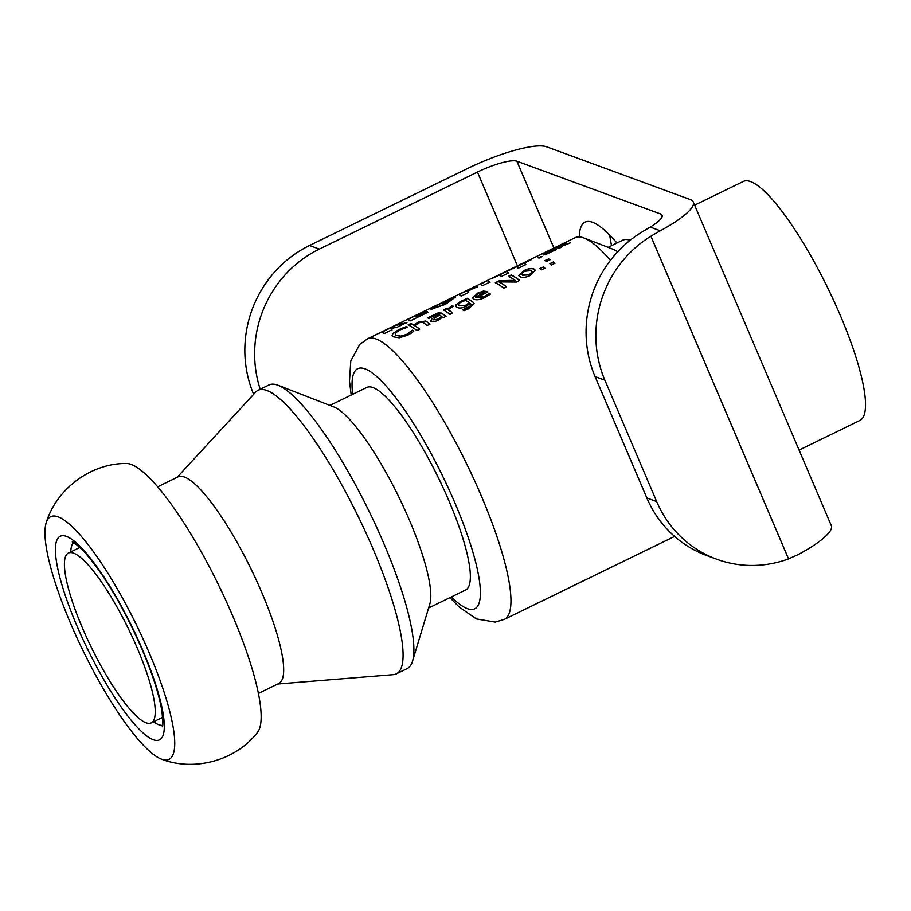 <?xml version="1.0" encoding="UTF-8"?>
<svg xmlns="http://www.w3.org/2000/svg" width="911" height="911" viewBox="0 0 911 911"><rect width="100%" height="100%" fill="white"/><g stroke="black" fill="none" stroke-linecap="round" stroke-linejoin="round"><path stroke-width="1.37" d="M650.887 236.177L660.281 230.756L650.192 227.055L641.082 232.578A112.679 107.168 110.2 0 0 595.077 376.573L646.856 497.975A112.679 107.168 110.2 0 0 706.845 555.596L716.65 559.206A112.679 107.168 -69.8 0 1 656.672 501.574L604.881 380.172A112.679 107.168 -69.8 0 1 650.887 236.177L788.55 558.899A112.679 107.168 -69.8 0 1 716.65 559.206M260.204 389.236A112.679 107.168 -69.8 0 1 319.317 249.09L477.444 172.065A33.809 7.345 -23.1 0 1 516.89 161.213L660.714 214.028A33.809 7.345 156.9 0 1 662.16 215.212A33.809 7.345 156.9 0 1 650.192 227.055M319.317 249.09L309.512 245.492L467.639 168.455A67.608 14.69 -23.1 0 1 546.543 146.773L690.356 199.589A67.608 14.69 156.9 0 1 693.248 201.946A67.608 14.69 156.9 0 1 660.281 230.756M309.512 245.492A112.679 107.168 110.2 0 0 253.645 394.326M693.248 201.946L831.333 525.681A67.608 14.69 156.9 0 1 798.366 554.492L788.55 558.899M616.906 243.032A136.343 29.949 -116 0 0 585.056 222.113A136.343 29.949 -116 0 0 579.282 236.906M611.543 245.651A136.343 29.949 64 0 1 609.744 235.152M549.891 263.791L553.341 262.106A155.838 34.231 64 0 1 554.89 263.29M553.262 261.912A156.066 34.276 64 0 1 554.993 263.233L551.428 264.976A156.066 34.276 -116 0 0 549.697 263.655L553.341 262.106M508.702 276.432L511.299 275.168A155.838 34.231 64 0 1 519.589 280.486M495.55 282.831L499.581 280.873L515.057 280.337A156.066 34.276 -116 0 0 508.452 276.306L511.219 274.963A156.066 34.276 64 0 1 519.691 280.429L516.378 282.046L499.148 281.909A156.066 34.276 64 0 1 506.539 286.84L503.783 288.183A156.066 34.276 -116 0 0 495.299 282.717L499.501 280.668L515.057 280.337M499.148 281.909L499.228 282.114A155.838 34.231 64 0 1 506.436 286.897M475.736 295.733L475.633 297.202L484.447 292.909L482.135 292.363L478.503 293.615L475.656 295.528L475.553 296.997L484.367 292.704M472.707 298.091L477.899 293.251L483.331 291.087L487.339 291.531A156.066 34.276 64 0 1 487.932 291.93L476.464 297.76L484.356 296.804L489.275 293.399A155.838 34.231 64 0 1 490.357 294.219M483.411 291.281L487.419 291.725A155.838 34.231 64 0 1 487.818 291.987M489.275 293.399L489.196 293.205A156.066 34.276 64 0 1 490.448 294.151L485.324 297.373C479.79 299.935 475.838 300.436 473.458 298.888L472.661 297.999L477.82 293.046L483.331 291.087M487.487 294.902L489.036 293.285M476.385 297.555L484.288 296.61L487.408 294.709M458.723 305.003L459.417 305.834L465.612 305.527L469.211 302.737A156.066 34.276 -116 0 0 465.646 300.334L461.604 301.928C458.677 303.34 457.926 304.581 459.338 305.629L465.544 305.333L469.211 302.737M458.757 305.094L459.417 305.834M462.754 309.831L468.22 307.793L471.283 305.584L470.736 303.887A156.066 34.276 -116 0 0 470.133 303.431L465.965 306.46C461.945 308.305 458.768 308.499 456.457 307.064L455.716 306.221M455.762 306.324L456.252 304.661L460.306 301.814L467.434 298.523A155.838 34.231 64 0 1 473.139 302.35L474.107 303.488M462.799 309.82L471.215 305.39L470.736 303.887M467.434 298.523L467.354 298.318A156.066 34.276 64 0 1 473.071 302.156L474.073 303.397L469.017 308.624L463.824 310.731A156.066 34.276 -116 0 0 462.583 309.694L462.731 309.626M456.252 304.661L460.226 301.609L467.354 298.318M456.457 307.064L456.172 304.468M408.322 324.999L410.963 323.712A155.838 34.231 64 0 1 413.97 325.295L418.183 322.335L425.767 321.219A155.838 34.231 64 0 1 429.89 324.179M413.97 325.295L418.103 322.141L425.688 321.014A156.066 34.276 64 0 1 429.992 324.134L427.191 325.5A156.066 34.276 -116 0 0 423.387 322.722L421.417 322.073L418.343 323.063L414.858 325.831A155.838 34.231 64 0 1 419.595 329.201M410.963 323.712L410.884 323.519A156.066 34.276 64 0 1 413.89 325.09M414.778 325.637A156.066 34.276 64 0 1 419.709 329.144L416.896 330.511A156.066 34.276 -116 0 0 408.071 324.885L410.884 323.519M555.129 247.86L556.598 247.143A155.838 34.231 64 0 1 559.491 246.904L565.925 242.781L562.076 245.64L569.375 243.328M563.214 244.342L564.376 243.784M561.973 245.435L570.514 242.77L560.106 246.961A155.838 34.231 64 0 1 561.449 247.188M559.491 246.904L563.123 244.148M556.598 247.143L556.507 246.938A156.066 34.276 64 0 1 559.4 246.699M560.014 246.756A156.066 34.276 64 0 1 561.7 247.063L559.456 248.156A156.066 34.276 -116 0 0 554.252 248.043L556.507 246.938M545.438 253.93L550.039 252.609L552.954 250.627A156.066 34.276 -116 0 0 550.734 250.457L545.347 253.725L552.954 250.627M549.618 250.548L551.098 249.83A155.838 34.231 64 0 1 555.938 249.865M543.127 255.057L543.343 254.192L550.233 250.479A156.066 34.276 -116 0 0 548.752 250.719L550.996 249.625A156.066 34.276 64 0 1 556.2 249.739L553.945 250.844A156.066 34.276 -116 0 0 553.524 250.741L545.94 254.431L543.036 254.852L543.252 253.987L546.691 252.108M543.343 254.192L543.036 254.852M525.898 264.771L524.121 262.937L525.806 264.566L518.245 268.255L516.56 266.627L506.778 271.387L508.554 273.22M491.917 278.538L531.329 259.681M506.778 271.387L508.463 273.015L500.902 276.705L499.217 275.076L491.598 278.447L524.121 262.937M430.675 308.681L437.291 305.105M444.443 301.974L455.739 297.043M443.759 303.249L451.013 299.719L450.114 299.207L441.869 303.226L445.525 301.097L430.003 309L443.361 301.894L455.716 296.929L445.525 304.32L430.618 309.398L443.589 304.513L446.629 302.315L442.04 303.841L450.922 299.514M431.21 309.364L443.68 304.718L446.629 302.315M459.326 294.424L476.339 285.872L467.001 290.951L477.569 286.783M477.079 286.373L467.685 291.349L468.744 292.613M467.297 291.133L476.988 286.168M467.685 291.349L468.664 292.408L461.103 296.098L458.996 294.321L476.339 285.872M480.666 284.016L488 280.451L490.095 282.216M482.443 285.69L480.348 283.925L487.909 280.246L490.004 282.011L482.443 285.69M408.185 319.328L425.198 310.788L415.61 315.98L426.291 311.687M425.881 311.311L416.213 316.607L427.248 311.824L427.84 312.541M416.099 316.083L425.79 311.106M427.248 311.824L427.749 312.348L409.961 321.014L407.855 319.237L425.198 310.788M416.794 316.914L427.157 311.619M416.111 316.402L416.703 316.709M400.43 323.109L382.392 331.9M392.037 329.987L390.83 328.586L391.946 329.782L384.169 333.574L382.062 331.809L403.414 321.401L397.242 325.17L406.841 322.528L397.503 327.072L390.83 328.586M406.932 322.733L397.242 325.17M538.481 257.893L541.066 256.64A155.838 34.231 64 0 1 541.76 256.777M540.975 256.435A156.066 34.276 64 0 1 542.011 256.651L539.153 258.041A156.066 34.276 -116 0 0 538.116 257.824L541.066 256.64M395.34 334.462L396.239 335.487L400.92 336.296L406.659 334.61L412.387 330.386A155.838 34.231 64 0 1 413.651 331.331M392.094 335.806L392.812 333.813L398.95 329.759L406.477 326.73A155.838 34.231 64 0 1 407.524 327.277M411.294 333.107L407.604 335.248L399.246 337.81L393.074 336.785L392.049 335.715L392.721 333.608L398.87 329.566L406.397 326.537A156.066 34.276 64 0 1 407.672 327.208L399.735 329.998L395.636 332.834L395.294 334.36L396.16 335.282L400.84 336.102L406.591 334.417L412.307 330.192A156.066 34.276 64 0 1 413.731 331.262L411.294 333.107M433.431 319.636L438.032 319.351L441.573 316.402A156.066 34.276 -116 0 0 439.74 315.104L434.991 317.723L433.613 319.829L437.952 319.157L441.573 316.402M427.817 317.962L438.123 313.133L441.596 313.247A155.838 34.231 64 0 1 445.946 316.368M430.869 321.492L431.996 318.668L438.874 314.534A156.066 34.276 -116 0 0 438.669 314.397L436.585 314.363L428.796 318.383A156.066 34.276 -116 0 0 427.737 317.757L438.043 312.928L441.528 313.054A156.066 34.276 64 0 1 446.048 316.311L443.236 317.677A156.066 34.276 -116 0 0 442.518 317.119L438.009 320.478L433.818 321.742L430.345 320.752M431.996 318.668L438.874 314.534M430.789 321.298L431.916 318.474M443.725 310.07L446.39 308.772A155.838 34.231 64 0 1 447.312 309.307L452.46 305.857A155.838 34.231 64 0 1 453.325 306.358L448.121 309.66A156.066 34.276 64 0 1 452.813 313.02L450 314.386A156.066 34.276 -116 0 0 443.498 309.945L446.31 308.578A156.066 34.276 64 0 1 447.233 309.114L452.38 305.652A156.066 34.276 64 0 1 453.462 306.29L453.314 306.358M448.121 309.66L448.189 309.854A155.838 34.231 64 0 1 452.699 313.077M521.604 274.279L522.424 275.236L529.53 274.86L532.286 271.603M529.462 274.666L532.252 271.512L531.443 270.601L524.474 271.262L521.559 274.188L522.345 275.031L529.53 274.86M518.644 275.612L523.666 270.954C528.426 268.597 532.013 268.073 534.427 269.383L535.281 270.328M523.586 270.749C528.346 268.403 531.933 267.88 534.347 269.189L535.247 270.225L530.453 275.441C525.522 277.639 521.855 277.98 519.452 276.454L518.598 275.509L523.666 270.954M539.836 268.688L543.286 267.003A155.838 34.231 64 0 1 544.835 268.187M543.207 266.809A156.066 34.276 64 0 1 544.937 268.13L541.373 269.872A156.066 34.276 -116 0 0 539.642 268.551L543.286 267.003M545.154 260.66L548.581 258.997A155.838 34.231 64 0 1 549.948 259.794M548.49 258.792A156.066 34.276 64 0 1 550.073 259.737L546.509 261.468A156.066 34.276 -116 0 0 544.926 260.535L548.581 258.997M610.461 260.318A156.066 34.276 -116 0 0 584.088 238.01A156.066 34.276 -116 0 0 575.137 237.691L442.37 302.372M630.093 240.31A132.96 29.209 -116 0 0 622.805 240.162L608.092 247.336M617.692 251.778A132.96 29.209 -116 0 0 612.647 249.102L584.088 238.01M428.603 608.013L465.532 590.021A112.679 24.745 -116 0 0 438.442 477.888A112.679 24.745 -116 0 0 366.837 387.426L329.907 405.418M277.787 683.99L393.415 674.652A157.751 34.652 -116 0 0 396.331 673.867L407.183 668.583A157.751 34.652 -116 0 0 412.501 661.261L429.81 604.039A112.679 24.745 -116 0 0 398.904 497.144A112.679 24.745 -116 0 0 333.779 406.91L278.06 385.273A157.751 34.652 -116 0 0 269.007 384.954L258.155 390.238A157.751 34.652 -116 0 0 255.74 392.049L177.11 477.341M412.501 661.261A157.751 34.652 -116 0 0 369.24 511.595A157.751 34.652 -116 0 0 278.06 385.273M396.331 673.867A157.751 34.652 -116 0 0 358.399 516.879A157.751 34.652 -116 0 0 258.155 390.238M258.371 693.453L278.755 683.523A114.934 25.246 -116 0 0 251.117 569.136A114.934 25.246 -116 0 0 178.078 476.874L157.705 486.804M161.748 759.25C194.225 771.674 235.744 760.787 257.46 732.421A150.372 33.035 -116 0 0 232.51 615.472A150.372 33.035 -116 0 0 126.447 463.494C90.747 463.118 56.584 489.07 46.324 522.333A134.999 29.653 -116 0 0 83.174 650.966A134.999 29.653 -116 0 0 161.748 759.262A134.999 29.653 -116 0 0 148.994 652.344A134.999 29.653 -116 0 0 46.324 522.333M73.563 542.58A101.975 22.399 -116 0 0 70.751 551.918M153.504 721.774A101.975 22.399 -116 0 0 158.765 724.712A101.975 22.399 -116 0 0 162.591 725.327M799.095 450.08L859.836 420.495A132.96 29.209 -116 0 0 827.86 288.172A132.96 29.209 -116 0 0 743.376 181.426L694.626 205.169M137.231 648.028A94.471 20.748 -116 0 0 68.45 553.034A94.471 20.748 -116 0 0 91.18 647.061A94.471 20.748 -116 0 0 151.203 722.901A94.471 20.748 -116 0 0 137.231 648.028M595.077 376.573L604.881 380.172M662.012 217.069L660.714 214.028M477.444 172.065L517.425 265.807M656.672 501.574L646.856 497.975M516.89 161.213L553.922 248.031M674.595 536.431L504.295 619.389A156.066 34.276 -116 0 0 481.224 495.721A156.066 34.276 -116 0 0 367.6 338.79L359.754 344.392L350.792 360.938L349.482 381.162L351.213 395.032M451.389 596.91A133.53 29.334 -116 0 0 454.919 502.94A133.53 29.334 -116 0 0 383.611 383.246A133.53 29.334 -116 0 0 352.694 394.315M142.674 650.033A113.249 24.87 -116 0 0 55.844 543.89A113.249 24.87 -116 0 0 130.956 719.986A113.249 24.87 -116 0 0 142.674 650.033M438.533 304.24L367.6 338.79M449.909 597.627L459.212 607.045L476.396 618.933L495.231 622.099L504.295 619.389M72.254 541.988C72.459 540.963 76.82 544.619 85.315 552.977C104.742 575.388 123.702 607.603 142.196 649.634C152.593 674.311 159.14 694.672 161.828 710.751C162.978 721.603 163.126 726.921 162.249 726.716M79.906 547.454L68.45 553.034M162.659 717.321L151.203 722.901"/></g></svg>
